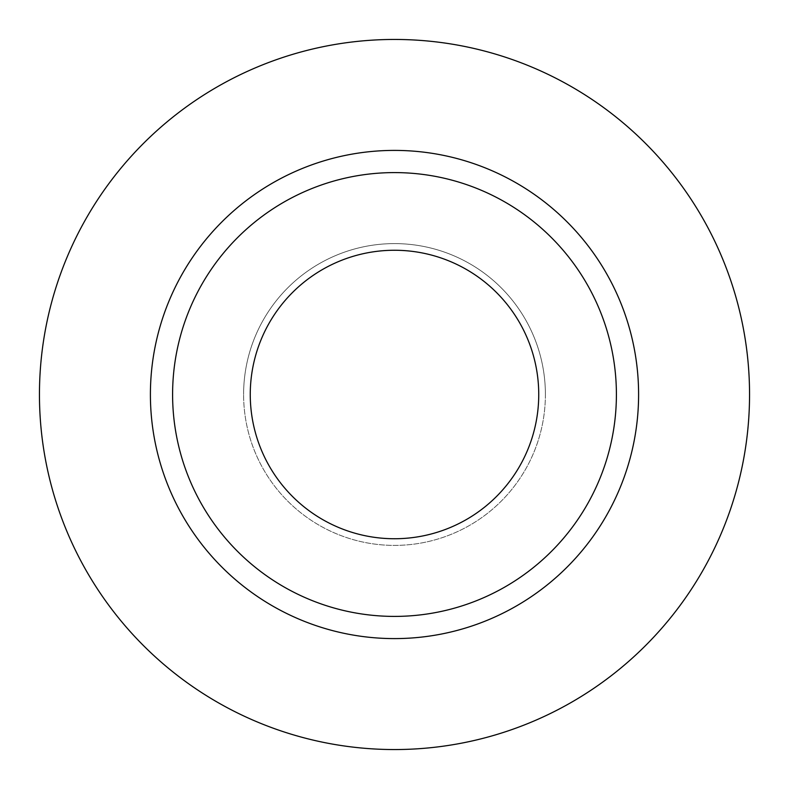 <?xml version="1.0" encoding="UTF-8"?>
<svg xmlns="http://www.w3.org/2000/svg" width="789" height="789" viewBox="0 0 789 789"><rect width="100%" height="100%" fill="white"/><g stroke="black" fill="none" stroke-linecap="round" stroke-linejoin="round"><path stroke-width="0.59" stroke-dasharray="3.94 2.96" d="M250.261 394.5A144.239 144.239 0 0 0 394.5 538.739A144.239 144.239 0 0 0 538.739 394.5A144.239 144.239 0 0 0 394.5 250.261A144.239 144.239 0 0 0 250.261 394.5M545.396 394.5A150.896 150.896 0 0 1 394.5 545.396A150.896 150.896 0 0 1 243.604 394.5A150.896 150.896 0 0 0 394.5 545.396A150.896 150.896 0 0 0 545.396 394.5A150.896 150.896 0 0 0 394.5 243.604A150.896 150.896 0 0 0 243.604 394.5A150.896 150.896 0 0 1 394.5 243.604A150.896 150.896 0 0 1 545.396 394.5M172.594 394.5A221.906 221.906 0 0 0 394.5 616.406A221.906 221.906 0 0 0 616.406 394.5A221.906 221.906 0 0 0 394.5 172.594A221.906 221.906 0 0 0 172.594 394.5A221.906 221.906 0 0 1 394.5 172.594A221.906 221.906 0 0 1 616.406 394.5M749.55 394.5A355.05 355.05 0 0 0 394.5 39.45A355.05 355.05 0 0 0 39.45 394.5A355.05 355.05 0 0 0 394.5 749.55A355.05 355.05 0 0 0 749.55 394.5"/><path stroke-width="1.18" d="M250.261 394.5A144.239 144.239 0 0 0 394.5 538.739A144.239 144.239 0 0 0 538.739 394.5A144.239 144.239 0 0 0 394.5 250.261A144.239 144.239 0 0 0 250.261 394.5M616.406 394.5A221.906 221.906 0 0 0 394.5 172.594A221.906 221.906 0 0 0 172.594 394.5A221.906 221.906 0 0 0 394.5 616.406A221.906 221.906 0 0 0 616.406 394.5M749.55 394.5A355.05 355.05 0 0 0 394.5 39.45A355.05 355.05 0 0 0 39.45 394.5A355.05 355.05 0 0 0 394.5 749.55A355.05 355.05 0 0 0 749.55 394.5M638.597 394.5A244.097 244.097 0 0 1 394.5 638.597A244.097 244.097 0 0 1 150.403 394.5A244.097 244.097 0 0 1 394.5 150.403A244.097 244.097 0 0 1 638.597 394.5"/></g></svg>
